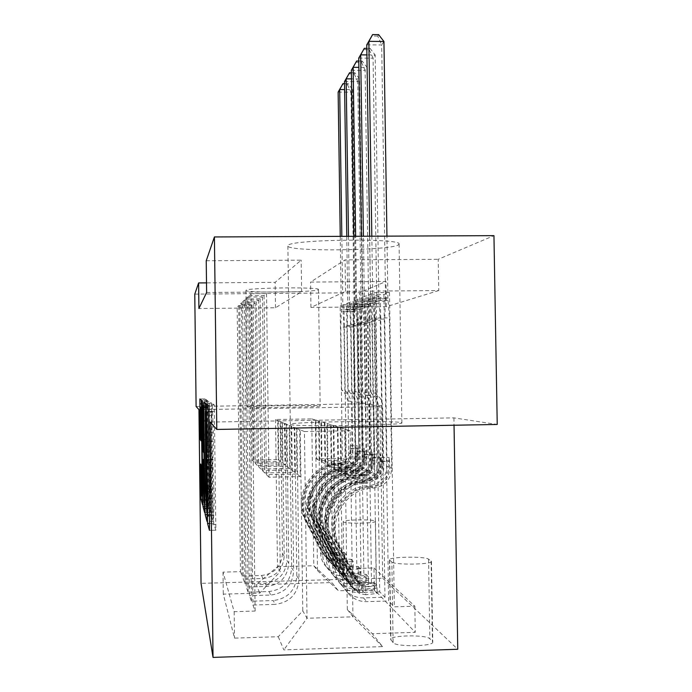 <?xml version="1.0" encoding="UTF-8"?>
<svg xmlns="http://www.w3.org/2000/svg" width="692" height="692" viewBox="0 0 692 692"><rect width="100%" height="100%" fill="white"/><g stroke="black" fill="none" stroke-linecap="round" stroke-linejoin="round"><path stroke-width="0.52" stroke-dasharray="3.46 2.59" d="M212.582 412.173L213.543 441.323L212.816 463.13L214.235 498.084L213.499 518.706L213.681 523.325L215.852 530.236L214.295 404.941L212.21 403.592L212.582 412.173L208.18 412.242M319.963 405.832L320.154 405.945C321.079 406.983 247.753 408.064 247.468 407.017L247.442 406.931C247.684 405.901 316.884 404.855 319.963 405.832M318.311 289.723L318.502 289.438C319.375 286.851 246.205 287.742 245.971 290.32L245.945 290.519C246.231 293.036 315.293 292.266 318.311 289.723M401.161 422.57L401.879 422.942C403.808 425.355 292.5 426.921 290.467 424.507L290.32 424.239C291.367 421.886 392.727 420.364 401.161 422.57M398.384 244.882L399.076 243.939C400.867 237.953 289.939 239.475 288.019 245.461L287.889 246.118C289.04 251.827 390.106 250.677 398.384 244.882M376.232 584.282L376.405 584.679C376.88 587.543 345.689 588.044 344.227 585.198L344.106 584.844C343.855 582.007 374.234 581.488 376.232 584.282M375.28 521.119L375.445 521.396C375.912 523.403 344.754 523.879 343.301 521.889L343.189 521.638C342.947 519.649 373.291 519.156 375.28 521.119M352.946 305.976L356.83 568.443L360.999 572.716L357.011 304.48L352.946 305.976L340.17 306.098L343.959 304.601L357.011 304.48M359.823 303.442L363.888 575.675L368.386 580.277L364.208 301.833L359.823 303.442L346.58 303.563L350.662 301.954L364.208 301.833M367.236 300.717L371.5 583.46L376.353 588.434L371.967 298.979L367.236 300.717L353.491 300.838L357.902 299.1L371.967 298.979M384.977 597.257L380.366 295.882L375.246 297.768L379.718 591.876L384.977 597.257L363.482 597.888C357.02 597.974 351.424 595.812 346.701 591.392C342.108 586.807 339.711 581.228 339.512 574.663L337.376 426.791L340.827 427.665L341.485 473.043L371.725 472.411L369.044 294.705L374.225 292.655L389.484 292.526L383.922 294.576L369.044 294.705M255.14 611.045L251.032 293.711L248.912 295.743L252.909 605.033L255.14 611.045L234.181 611.676L223.023 572.12L240.496 571.644L237.14 307.075L238.688 305.587L251.931 305.466L250.097 306.945L237.14 307.075M251.481 601.192L247.563 297.05L245.617 298.918L249.423 595.674L251.481 601.192L273.305 600.552L275.096 604.375L252.909 605.033M248.117 592.136L244.363 300.12L242.572 301.85L246.222 587.032L248.117 592.136L269.067 591.53C282.942 589.731 290.467 581.825 291.652 567.829L293.668 570.961C292.465 585.19 284.819 593.217 270.719 595.051L249.423 595.674M245.003 583.771L241.413 302.958L239.752 304.558L243.255 579.048L245.003 583.771L265.157 583.2C278.504 581.47 285.744 573.884 286.886 560.425L288.746 563.314C287.595 576.99 280.234 584.697 266.688 586.453L246.222 587.032M363.888 575.675L344.452 576.22C338.604 576.289 333.553 574.325 329.28 570.329C325.136 566.186 322.965 561.151 322.792 555.218L320.898 421.713L321.425 421.705L321.996 462.014L348.898 461.469L346.58 303.563M360.999 572.716L341.848 573.253C336.087 573.313 331.105 571.384 326.892 567.449C322.809 563.357 320.681 558.401 320.5 552.562L318.64 421.021L320.898 421.713M371.5 583.46L351.32 584.039C345.247 584.109 339.997 582.076 335.568 577.924C331.26 573.625 329.011 568.392 328.821 562.233L326.84 423.547L327.394 423.539L327.991 465.405L355.922 464.834L353.491 300.838M368.386 580.277L348.508 580.839C342.531 580.908 337.359 578.901 332.99 574.818C328.752 570.58 326.538 565.425 326.356 559.361L324.41 422.795L326.84 423.547M379.718 591.876L358.741 592.49C352.427 592.568 346.969 590.449 342.358 586.141C337.878 581.661 335.542 576.22 335.343 569.819L333.267 425.528L333.838 425.519L334.47 469.072L363.508 468.475L360.956 297.897L365.731 296.012L380.366 295.882M376.353 588.434L355.705 589.022C349.486 589.108 344.114 587.024 339.573 582.776C335.17 578.374 332.869 573.011 332.67 566.713L330.629 424.715L333.267 425.528M206.623 292.5L301.617 291.704L275.485 307.767L198.915 308.502M251.032 293.711L266.541 293.581L264.041 295.614L248.912 295.743M247.563 297.05L262.432 296.92L260.131 298.788L245.617 298.918M244.363 300.12L258.652 299.991L256.524 301.721L242.572 301.85M241.413 302.958L255.166 302.828L253.194 304.437L239.752 304.558M438.745 290.545L386.352 306.712L310.942 307.43L345.533 291.332L438.745 290.545L438.235 259.292L493.95 235.643M375.246 297.768L360.956 297.897M393.117 642.652L390.686 639.382C390.323 635.109 426.601 634.555 429.853 638.777L432.76 642.124C433.495 646.536 395.642 647.037 393.117 642.652L391.871 562.034L389.466 559.75C389.12 556.749 425.346 556.212 428.573 559.162L431.462 561.497C432.163 564.594 394.379 565.104 391.871 562.034M196.104 406.472L361.155 403.799L380.055 406.671L382.676 578.227L201.043 583.347M382.676 578.227L457.758 649.26M356.83 568.443L373.991 567.976L374.32 589.757L415.252 632.332L372.331 633.708L347.332 609.514L344.694 429.049L350.204 430.744L352.937 616.832L307.023 618.25L302.785 610.863L278.253 636.718L234.519 638.119L223.291 594.134L259.785 593.079L280.269 571.592L277.483 566.731L313.805 565.745L317.498 570.571L315.379 420.018L315.889 420.001L316.443 458.865L342.384 458.346L340.17 306.098M374.32 589.757L338.397 590.804L331.883 582.56L256.239 584.714L259.785 593.079M278.253 636.718L283.815 649.866L382.546 646.613L372.331 633.708M255.166 302.828L257.277 465.396L285.043 464.834L284.49 423.495L281.86 422.388L282.397 422.38L284.196 556.247C283.08 569.404 276.004 576.817 262.96 578.495L243.255 579.048M282.397 422.38L280.701 421.679L282.474 553.557L284.196 556.247M258.652 299.991L260.867 469.02L289.732 468.432L289.144 425.442L286.306 424.257L286.86 424.248L288.746 563.314M286.86 424.248L285.035 423.487L286.886 560.425M262.432 296.92L264.751 472.947L294.801 472.325L294.187 427.561L291.116 426.272L291.687 426.255L293.668 570.961M291.687 426.255L289.714 425.433L291.652 567.829M383.922 294.576L388.627 600.993L366.786 601.642C360.212 601.737 354.52 599.532 349.719 595.042C345.048 590.38 342.618 584.705 342.41 578.028L340.222 427.673M266.541 293.581L268.972 477.221L300.311 476.554L299.662 429.853L294.783 427.544L296.816 575.856C295.579 590.432 287.742 598.667 273.305 600.552M296.929 428.443L298.996 579.256C297.75 594.082 289.784 602.455 275.096 604.375M282.474 553.557C281.376 566.523 274.395 573.832 261.541 575.484L242.122 576.021L240.496 571.644M373.991 567.976L414.845 606.227L394.345 606.841L388.627 600.993M251.931 305.466L253.955 462.04L280.71 461.503L280.173 421.688L275.52 419.516L311.746 418.894L313.805 565.745L331.883 582.56M311.746 418.894L315.379 420.018M347.332 609.514L352.937 616.832L382.546 646.613M350.204 430.744L304.428 431.566L307.023 618.25L283.815 649.866M304.428 431.566L300.285 429.844L302.785 610.863M361.155 403.799L359.503 292.716L385.963 281.488L310.587 282.068L345.066 259.881L438.235 259.292M194.772 294.126L359.503 292.716M386.352 306.712L385.963 281.488M210.169 422.085L453.917 417.882L497.228 424.464M453.917 417.882L454.038 425.225M206.233 260.754L301.176 260.157L275.148 282.345L206.501 282.881M275.52 419.516L277.483 566.731L256.239 584.714M278.245 420.649L280.269 571.592M318.64 421.021L315.889 420.001M324.41 422.795L321.425 421.705M330.629 424.715L327.394 423.539M337.376 426.791L333.838 425.519M344.694 429.049L340.827 427.665M299.662 429.853L300.285 429.844M294.187 427.561L294.783 427.544M289.144 425.442L289.714 425.433M284.49 423.495L285.035 423.487M280.173 421.688L280.701 421.679M301.617 291.704L301.176 260.157M275.485 307.767L275.148 282.345M345.533 291.332L345.066 259.881M310.942 307.43L310.587 282.068M345.308 429.04L345.983 475.594L376.993 474.937L371.725 472.411M345.983 475.594L341.485 473.043M389.484 292.526L394.345 606.841M414.845 606.227L415.252 632.332M376.993 474.937L374.225 292.655M234.181 611.676L234.519 638.119M264.041 295.614L266.394 474.617L296.946 473.977L296.323 428.452M300.311 476.554L296.946 473.977M268.972 477.221L266.394 474.617M242.122 576.021L238.688 305.587M337.964 426.782L338.613 471.416L334.47 469.072M338.613 471.416L368.352 470.794L363.508 468.475M368.352 470.794L365.731 296.012M260.131 298.788L262.38 470.56L291.704 469.954L291.116 426.272M294.801 472.325L291.704 469.954M264.751 472.947L262.38 470.56M289.732 468.432L286.877 466.244L286.306 424.257M260.867 469.02L258.678 466.815L286.877 466.244M256.524 301.721L258.678 466.815M331.2 424.706L331.814 467.567L360.402 466.979L357.902 299.1M360.402 466.979L355.922 464.834M331.814 467.567L327.991 465.405M285.043 464.834L282.405 462.81L281.86 422.388M257.277 465.396L255.253 463.355L282.405 462.81M253.194 304.437L255.253 463.355M324.955 422.786L325.543 464.012L353.05 463.458L350.662 301.954M353.05 463.458L348.898 461.469M325.543 464.012L321.996 462.014M280.71 461.503L278.253 459.618L277.734 420.667M253.955 462.04L252.078 460.145L278.253 459.618M223.023 572.12L223.291 594.134M250.097 306.945L252.078 460.145M319.168 421.013L319.73 460.725L346.234 460.189L343.959 304.601M317.498 570.571L338.397 590.804M346.234 460.189L342.384 458.346M319.73 460.725L316.443 458.865M380.055 406.671L198.959 409.638M209.468 407.363L210.697 508.352L210.939 514.519L213.067 521.327L211.605 403.194L209.555 401.87L209.468 407.363L205.792 407.424M212.825 508.646L211.216 411.065L211.674 491.329L212.755 512.409L212.825 508.646L207.029 508.784M208.43 506.492L207.133 400.296L207.894 400.78L208.119 406.308L208.82 451.625L209.356 452.62L209.451 447.378L209.166 405.469L210.325 512.521L208.43 506.492L204.702 506.579M209.356 452.62L204.054 452.724L209.365 452.629M209.961 489.382L209.676 466.226L208.898 459.254L209.745 502.963L209.961 489.382L204.503 489.503M206.043 420.295L206.233 406.896L206.796 421.186L207.548 483.154L207.366 496.034L206.458 465.482L205.758 463.874L206 493.88L206.199 499.33L207.885 504.71L206.597 399.941L204.979 398.895L204.91 403.799L205.282 434.299L205.472 439.524L206.164 440.692L206.043 420.295L200.818 420.381M374.493 590.665L374.372 582.733L361.492 582.188L361.613 590.103L374.493 590.665L377.157 593.442L365.791 594.739L365.67 586.66L360.316 584.576L358.508 582.24L339.72 546.031C326.018 521.803 345.524 488.119 373.075 488.119L371.414 487.203C382.814 485.637 388.982 479.063 389.907 467.481L389.189 457.447L388.783 467.005C387.857 478.535 381.724 485.075 370.376 486.632L368.758 485.732C380.012 484.192 386.101 477.705 387.018 466.27L384.752 319.064L369.839 319.22L370.947 392.788L375.306 393.186L380.263 398.307L382.607 403.782L383.783 468.406C383.23 475.266 379.579 479.158 372.832 480.075C339.642 480.049 316.097 520.644 332.627 549.846L351.424 586.081L354.745 590.458L349.927 584.359L331.286 548.419C314.886 519.458 338.241 479.193 371.163 479.227L372.832 480.075M361.613 590.103L357.409 589.575L353.508 587.941L350.792 585.908L347.54 581.617L329.141 546.152C312.957 517.564 336.009 477.826 368.516 477.861L370.133 478.691C376.794 477.783 380.401 473.942 380.946 467.169L381.344 457.611L382.036 467.645C381.491 474.452 377.867 478.31 371.163 479.227M365.791 594.739L359.857 593.667L354.745 590.458M373.075 488.119C384.57 486.545 390.79 479.919 391.715 468.242L389.397 317.887L387.901 298.018L386.949 236.145M375.306 393.186L374.164 318.043L389.397 317.887M361.492 582.188L356.25 580.156L354.477 577.863L336.087 542.416C322.671 518.697 341.77 485.723 368.758 485.732M368.516 477.861C375.125 476.961 378.706 473.146 379.242 466.434L378.213 403.894L376.214 398.41L370.947 392.788M374.372 582.733L377.036 585.406L377.157 593.442M365.67 586.66L377.036 585.406M366.76 44.842L381.681 44.963L385.582 298.823L384.752 319.064M378.636 34.652L377.745 36.079L381.681 44.963L383.939 41.485M370.133 478.691C337.367 478.656 314.133 518.715 330.447 547.536L348.993 583.287L352.271 587.612L358.62 591.219L362.798 592.473L359.606 592.326L353.223 588.702M371.414 487.203C344.08 487.194 324.73 520.609 338.327 544.639L356.951 580.553L358.75 582.88L362.677 584.42L358.491 582.387L355.991 579.507L337.454 543.765C323.925 519.865 343.18 486.623 370.376 486.632M374.164 318.043L372.763 298.157L371.82 236.214M369.649 236.223L370.601 298.961L369.839 319.22M377.745 36.079L371.76 36.027M366.094 581.903L365.982 574.291L353.647 573.798L353.759 581.392L366.094 581.903L368.542 584.463L357.608 585.657L357.487 577.907L352.349 575.917L350.619 573.668L332.61 538.947C319.462 515.722 338.172 483.431 364.615 483.44L363.084 482.601C374.026 481.104 379.943 474.798 380.834 463.692L380.176 454.073L379.796 463.251C378.913 474.314 373.023 480.585 362.124 482.073L360.636 481.243C371.448 479.772 377.296 473.544 378.169 462.576L376.024 321.278L361.7 321.434L362.755 392.053L366.769 392.416L371.526 397.32L373.767 402.571L374.891 464.54C374.355 471.122 370.851 474.85 364.373 475.733C332.532 475.689 309.947 514.606 325.794 542.606L343.82 577.344L347.003 581.539L342.445 575.761L324.565 541.291C308.84 513.516 331.243 474.902 362.85 474.946L364.373 475.733M353.759 581.392L349.728 580.882L345.983 579.308L343.37 577.353L340.248 573.244L322.593 539.198C307.058 511.769 329.193 473.648 360.402 473.691L361.89 474.452C368.291 473.587 371.751 469.903 372.279 463.406L372.633 454.22L373.282 463.839C372.754 470.37 369.277 474.072 362.85 474.946M357.608 585.657L351.908 584.619L347.003 581.539M364.615 483.44C375.644 481.935 381.603 475.586 382.503 464.384L380.297 320.197L378.913 301.132L375.159 54.979L366.907 54.919M366.769 392.416L365.687 320.353L380.297 320.197M353.647 573.798L348.612 571.843L346.908 569.646L329.262 535.625C316.382 512.867 334.72 481.234 360.636 481.243M360.402 473.691C366.751 472.826 370.185 469.176 370.713 462.723L369.727 402.701L367.815 397.442L362.755 392.053M365.982 574.291L368.429 576.747L368.542 584.463M357.487 577.907L368.429 576.747M358.741 58.076L373.075 58.18L376.785 301.868L376.024 321.278M369.268 49.694L373.075 58.18L375.159 54.979L370.082 48.388L369.268 49.694L363.516 49.651M361.89 474.452C330.447 474.418 308.139 512.833 323.795 540.478L341.588 574.784L344.737 578.927L350.835 582.396L354.814 583.564L351.735 583.417L345.611 579.931M363.084 482.601C336.848 482.583 318.277 514.623 331.321 537.667L349.192 572.12L350.913 574.343L354.702 575.848L350.706 573.919L348.301 571.159L330.517 536.871C317.542 513.94 336.018 482.056 362.124 482.073M365.687 320.353L364.381 301.262L363.404 236.257M361.406 236.266L362.392 301.997L361.7 321.434M366.812 48.362L370.082 48.388M358.352 573.824L358.24 566.506L346.415 566.056L346.519 573.357L358.352 573.824L360.61 576.185L350.065 577.292L349.962 569.853L345.023 567.933L343.353 565.779L326.053 532.425C313.424 510.116 331.407 479.115 356.812 479.132L355.403 478.354C365.93 476.926 371.613 470.871 372.478 460.189L371.855 450.959L371.517 459.791C370.661 470.413 364.995 476.442 354.52 477.869L353.145 477.108C363.542 475.689 369.165 469.712 370.012 459.159L367.971 323.328L354.192 323.475L355.195 391.369L358.897 391.698L363.473 396.421L365.627 401.464L366.691 460.984C366.18 467.299 362.816 470.88 356.588 471.728C325.984 471.684 304.29 509.044 319.514 535.937L336.822 569.3L339.884 573.339L335.559 567.847L318.372 534.726C303.26 508.032 324.799 470.958 355.178 471.001L356.588 471.728M346.519 573.357L342.644 572.864L339.037 571.35L336.528 569.473L333.527 565.52L316.547 532.797C301.617 506.423 322.904 469.799 352.92 469.842L354.295 470.551C360.454 469.721 363.776 466.174 364.286 459.938L364.615 451.106L365.212 460.336C364.701 466.607 361.362 470.162 355.178 471.001M350.065 577.292L344.599 576.298L339.884 573.339M356.812 479.132C367.417 477.688 373.152 471.589 374.017 460.837L371.915 322.325L370.635 303.996L367.054 67.418L358.88 67.366M358.897 391.698L357.868 322.472L371.915 322.325M346.415 566.056L341.571 564.179L339.936 562.06L322.965 529.354C310.587 507.478 328.224 477.082 353.145 477.108M352.92 469.842C359.027 469.02 362.331 465.5 362.833 459.306L361.899 401.611L360.056 396.551L355.195 391.369M358.24 566.506L360.497 568.772L360.61 576.185M349.962 569.853L360.497 568.772M351.346 70.29L365.125 70.385L368.663 304.679L367.971 323.328M361.449 62.263L365.125 70.385L367.054 67.418L362.201 61.052L361.449 62.263L355.922 62.219M354.295 470.551C324.064 470.508 302.62 507.409 317.663 533.973L334.764 566.938L337.791 570.926L343.647 574.256L347.462 575.363L344.478 575.199L338.596 571.851M355.403 478.354C330.188 478.336 312.334 509.104 324.868 531.248L342.038 564.352L343.69 566.488L347.349 567.942L343.526 566.117L341.217 563.461L324.124 530.513C311.651 508.473 329.418 477.852 354.52 477.869M357.868 322.472L356.657 304.125L355.653 236.292M353.802 236.301L354.823 304.809L354.192 323.475M358.785 61.026L362.201 61.052M351.19 566.35L351.086 559.3L339.72 558.894L339.824 565.918L351.19 566.35L353.283 568.53L343.102 569.568L342.998 562.406L338.25 560.563L336.649 558.487L319.998 526.404C307.853 504.944 325.162 475.127 349.607 475.153L348.301 474.435C358.439 473.06 363.914 467.23 364.745 456.962L364.165 448.087L363.854 456.59C363.032 466.815 357.574 472.61 347.488 473.977L346.208 473.276C356.224 471.918 361.648 466.157 362.461 456.002L360.515 325.223L347.237 325.37L348.197 390.729L351.631 391.041L356.406 396.127L358.101 400.434L359.122 457.697C358.629 463.77 355.385 467.221 349.391 468.026C319.938 467.982 299.056 503.906 313.701 529.778L330.361 561.878L333.302 565.753L329.184 560.529L312.654 528.653C298.105 502.972 318.839 467.308 348.093 467.359L349.391 468.026M339.824 565.918L336.087 565.442L332.618 563.98L330.196 562.181L327.307 558.366L310.967 526.871C296.591 501.484 317.083 466.235 346 466.287L347.272 466.936C353.197 466.14 356.406 462.732 356.89 456.729L357.193 448.217L357.747 457.101C357.262 463.13 354.036 466.555 348.093 467.359M343.102 569.568L337.843 568.599L333.302 565.753M349.607 475.153C359.814 473.769 365.333 467.904 366.163 457.55L364.165 324.297L362.971 306.642L359.563 78.931L351.467 78.879M351.631 391.041L350.645 324.436L364.165 324.297M339.72 558.894L335.058 557.077L333.483 555.045L317.144 523.559C305.224 502.504 322.212 473.25 346.208 473.276M346 466.287C351.882 465.491 355.065 462.109 355.55 456.14L354.65 400.59L352.885 395.729L348.197 390.729M351.086 559.3L353.171 561.411L353.283 568.53M342.998 562.406L353.171 561.411M344.495 81.595L357.773 81.673L361.146 307.274L360.515 325.223M354.209 73.888L357.773 81.673L359.563 78.931L354.909 72.764L354.209 73.888L348.889 73.854M347.272 466.936C318.156 466.892 297.517 502.392 311.997 527.961L328.458 559.681L331.364 563.522L337.004 566.731L340.663 567.777L337.774 567.604L332.108 564.378M348.301 474.435C324.02 474.409 306.841 504.001 318.9 525.306L335.43 557.164L337.021 559.222L340.55 560.641L336.892 558.902L334.668 556.342L318.216 524.631C306.21 503.421 323.32 473.959 347.488 473.977M350.645 324.436L349.521 306.772L348.483 236.327M346.77 236.335L347.817 307.404L347.237 325.37M351.38 72.746L354.909 72.764M344.538 559.413L344.443 552.623L333.501 552.251L333.605 559.024L344.538 559.413L346.484 561.437L336.658 562.406L336.554 555.512L331.978 553.73L330.43 551.732L314.393 520.825C302.689 500.152 319.367 471.434 342.938 471.468L341.718 470.794C351.493 469.47 356.769 463.856 357.574 453.961L357.037 445.414L356.752 453.615C355.947 463.467 350.688 469.055 340.966 470.378L339.772 469.721C349.434 468.415 354.659 462.862 355.454 453.07L353.586 326.987L340.784 327.126L341.701 390.141L344.893 390.435L347.877 393.359L351.32 401.395L352.107 454.644C351.631 460.5 348.5 463.822 342.73 464.6C314.341 464.548 294.212 499.148 308.321 524.069L324.375 554.993L327.212 558.729L323.285 553.738L307.343 523.031C293.33 498.283 313.32 463.925 341.511 463.977L342.73 464.6M333.605 559.024L329.998 558.556L326.659 557.147L324.323 555.408L321.538 551.732L305.777 521.37C291.92 496.899 311.685 462.922 339.573 462.983L340.758 463.588C346.467 462.818 349.564 459.54 350.031 453.744L350.308 445.544L350.827 454.09C350.36 459.912 347.254 463.207 341.511 463.977M336.658 562.406L331.58 561.471L327.212 558.729M342.938 471.468C352.773 470.136 358.093 464.479 358.897 454.514L356.986 326.122L355.87 309.099L352.609 89.605L344.616 89.562M344.893 390.435L343.95 326.261L356.986 326.122M333.501 552.251L329.003 550.495L327.489 548.54L311.737 518.178C300.242 497.877 316.625 469.686 339.772 469.721M339.573 462.983C345.247 462.213 348.318 458.96 348.785 453.208L348.015 400.91L344.633 393.013L341.701 390.141M344.443 552.623L346.381 554.577L346.484 561.437M336.554 555.512L346.381 554.577M338.137 92.088L350.948 92.157L354.174 309.687L353.586 326.987M347.496 84.684L350.948 92.157L352.609 89.605L348.145 83.637L347.496 84.684L342.358 84.658M340.758 463.588C312.68 463.536 292.785 497.738 306.738 522.382L322.602 552.96L325.413 556.653L330.845 559.75L334.357 560.736L331.563 560.563L326.105 557.449M341.718 470.794C318.311 470.768 301.747 499.278 313.372 519.804L330.837 552.484L334.253 553.868L330.741 552.207L328.596 549.742L312.732 519.173C301.167 498.733 317.654 470.344 340.966 470.378M343.95 326.261L342.895 309.229L341.831 236.353M340.248 236.361L341.312 309.808L340.784 327.126M344.521 83.62L348.145 83.637M213.681 523.325L209.529 523.42M212.323 411.956L208.18 412.025M212.998 467.584L208.854 467.671M320.5 552.562L322.792 555.218M326.356 559.361L328.821 562.233M332.67 566.713L335.343 569.819M339.512 574.663L342.41 578.028M296.816 575.856L298.996 579.256M261.541 575.484L262.96 578.495M265.157 583.2L266.688 586.453M269.067 591.53L270.719 595.051M363.482 597.888L366.786 601.642M355.705 589.022L358.741 592.49M348.508 580.839L351.32 584.039M341.848 573.253L344.452 576.22M431.125 560.97L432.422 641.372M428.573 559.162L429.853 638.777M389.691 560.209L390.919 640.048M213.845 515.73L207.704 515.877M214.235 498.084L209.226 498.197M214.122 488.924L209.114 489.036M213.266 468.121L208.863 468.207M212.902 459.203L206.796 459.324L212.885 459.194M213.162 459.687L207.029 459.808M213.543 441.323L208.534 441.418M213.43 432.18L208.422 432.266M214.295 404.941L207.92 405.045M214.572 411.351L208.171 411.455M215.965 524.571L209.546 524.726M215.826 530.202L209.477 530.357L215.852 530.236M213.577 514.926L207.479 515.064L213.569 514.9M210.697 508.352L206.242 508.456M211.605 403.194L205.593 403.289M211.864 409.232L205.827 409.327M213.162 515.955L207.116 516.102M213.049 521.292L207.055 521.439M210.939 514.519L207.098 514.606M212.747 512.391L207.072 512.521M211.683 415.503L205.905 415.598M211.51 411.282L205.853 411.368M205.273 411.16L205.844 411.152M210.913 429.023L205.031 429.127M211.674 491.329L205.792 491.458M212.479 511.578L206.519 511.717M210.307 512.495L204.668 512.625L210.325 512.521M208.214 500.705L203.915 500.8M207.064 405.477L202.574 405.555M207.894 400.78L202.384 400.876M208.119 406.308L202.583 406.394M208.595 445.907L203.059 446.011M208.82 451.625L203.266 451.738M209.451 447.378L203.993 447.482M208.941 405.304L203.483 405.391M209.166 405.469L203.491 405.564M210.403 507.444L204.72 507.573M209.096 487.064L203.56 487.185M209.676 466.226L204.218 466.33M209.451 460.353L204.149 460.457M208.915 459.263L204.14 459.358L208.898 459.254M208.82 464.375L203.284 464.488M205.766 463.882L200.645 463.986L205.758 463.874M206.458 465.482L201.242 465.595M206.657 470.941L201.424 471.053M206.787 481.087L201.554 481.199M207.548 483.154L202.393 483.267M206.796 421.186L201.64 421.272M206.233 435.796L201.009 435.891M205.472 439.524L201.009 439.61M205.282 434.299L200.991 434.377M204.91 403.799L201.433 403.86M204.979 398.895L199.867 398.973L204.979 398.895M206.597 399.941L201.268 400.028M206.804 405.278L201.45 405.365M207.955 499.901L202.592 500.022M207.868 504.693L202.548 504.814L207.885 504.71M206.199 499.33L202.583 499.408M206 493.88L201.874 493.976M205.697 468.579L201.389 468.666M381.941 461.495L389.812 461.339M361.933 590.12L366.077 594.713M365.956 586.634L361.812 582.206M382.036 467.645L383.783 468.406M378.316 405.356L382.832 406.022M379.242 466.434L380.946 467.169M391.715 468.242L389.907 467.481M388.783 467.005L387.018 466.27M331.286 548.419L332.627 549.846M329.141 546.152L330.447 547.536M339.72 546.031L338.327 544.639M337.454 543.765L336.087 542.416M349.927 584.359L351.424 586.081M358.508 582.24L356.951 580.553M347.54 581.617L348.993 583.287M355.991 579.507L354.477 577.863M374.372 396.144L378.801 396.611M388.004 300.276L372.858 300.415M387.901 298.018L372.763 298.157M385.582 298.823L370.601 298.961M385.556 301.098L370.575 301.236M359.468 583.451L359.606 592.326M358.491 582.387L358.62 591.219M380.851 461.054L388.688 460.898M373.187 457.948L380.747 457.793M354.07 581.41L357.885 585.631M357.764 577.881L353.958 573.815M373.282 463.839L374.891 464.54M369.822 404.111L373.983 404.725M370.713 462.723L372.279 463.406M382.503 464.384L380.834 463.692M379.796 463.251L378.169 462.576M324.565 541.291L325.794 542.606M322.593 539.198L323.795 540.478M332.61 538.947L331.321 537.667M330.517 536.871L329.262 535.625M342.445 575.761L343.82 577.344M350.619 573.668L349.192 572.12M340.248 573.244L341.588 574.784M348.301 571.159L346.908 569.646M366.042 395.27L370.116 395.694M379.008 303.295L364.476 303.433M378.913 301.132L364.381 301.262M376.785 301.868L362.392 301.997M376.759 304.056L362.366 304.186M351.605 574.905L351.735 583.417M350.706 573.919L350.835 582.396M372.192 457.542L379.709 457.386M365.125 454.67L372.391 454.532M346.813 573.374L350.334 577.266M350.221 569.827L346.709 566.073M365.212 460.336L366.691 460.984M361.994 402.96L365.834 403.522M362.833 459.306L364.286 459.938M374.017 460.837L372.478 460.189M371.517 459.791L370.012 459.159M318.372 534.726L319.514 535.937M316.547 532.797L317.663 533.973M326.053 532.425L324.868 531.248M324.124 530.513L322.965 529.354M335.559 567.847L336.822 569.3M343.353 565.779L342.038 564.352M333.527 565.52L334.764 566.938M341.217 563.461L339.936 562.06M358.352 394.457L362.124 394.855M370.722 306.08L356.743 306.21M370.635 303.996L356.657 304.125M368.663 304.679L354.823 304.809M368.637 306.772L354.797 306.911M344.365 567.025L344.478 575.199M343.526 566.117L343.647 574.256M364.2 454.298L371.431 454.151M357.669 451.642L364.658 451.513M340.101 565.935L343.362 569.542M343.258 562.388L339.997 558.911M357.747 457.101L359.122 457.697M354.745 401.896L358.3 402.424M355.55 456.14L356.89 456.729M366.163 457.55L364.745 456.962M363.854 456.59L362.461 456.002M312.654 528.653L313.701 529.778M310.967 526.871L311.997 527.961M319.998 526.404L318.9 525.306M318.216 524.631L317.144 523.559M329.184 560.529L330.361 561.878M336.649 558.487L335.43 557.164M327.307 558.366L328.458 559.681M334.668 556.342L333.483 555.045M351.242 393.713L354.728 394.077M363.058 308.649L349.598 308.779M362.971 306.642L349.521 306.772M361.146 307.274L347.817 307.404M361.129 309.298L347.799 309.428M337.661 559.733L337.774 567.604M336.892 558.902L337.004 566.731M356.812 451.296L363.776 451.167M350.749 448.84L357.496 448.71M333.873 559.032L336.9 562.388M336.805 555.494L333.778 552.259M350.827 454.09L352.107 454.644M348.015 400.91L351.32 401.395M348.785 453.208L350.031 453.744M358.897 454.514L357.574 453.961M356.752 453.615L355.454 453.07M307.343 523.031L308.321 524.069M305.777 521.37L306.738 522.382M314.393 520.825L313.372 519.804M312.732 519.173L311.737 518.178M323.285 553.738L324.375 554.993M330.43 551.732L329.297 550.503M321.538 551.732L322.602 552.96M328.596 549.742L327.489 548.54M344.633 393.013L347.877 393.359M355.947 311.037L342.972 311.158M355.87 309.099L342.895 309.229M354.174 309.687L341.312 309.808M354.157 311.634L341.294 311.763M331.451 552.986L331.563 560.563M330.741 552.207L330.845 559.75M349.953 448.52L356.674 448.39M318.502 289.438L320.154 405.945M399.076 243.939L401.879 422.942M375.445 521.396L376.405 584.679M346.701 591.392L349.719 595.042M339.573 582.776L342.358 586.141M332.99 574.818L335.568 577.924M326.892 567.449L329.28 570.329M431.462 561.497L432.76 642.124M389.466 559.75L390.686 639.382M343.189 521.638L344.106 584.844M287.889 246.118L290.32 424.239M245.945 290.519L247.442 406.931M213.915 515.817L209.442 515.929M213.214 459.713L208.759 459.808M213.067 521.327L207.046 521.465M212.755 512.409L207.072 512.538M208.993 401.507L203.336 401.594M209.745 502.963L204.668 503.075M207.366 496.034L202.54 496.138M206.233 406.896L201.467 406.974M352.271 587.612L350.792 585.908M360.316 584.576L358.75 582.88M357.773 581.816L356.25 580.156M362.677 584.42L362.798 592.473M381.292 457.602L389.146 457.447M344.737 578.927L343.37 577.353M352.349 575.917L350.913 574.343M350.014 573.374L348.612 571.843M354.702 575.848L354.814 583.564M372.599 454.22L380.133 454.073M337.791 570.926L336.528 569.473M345.023 567.933L343.69 566.488M342.869 565.589L341.571 564.179M347.349 567.942L347.462 575.363M364.572 451.097L371.82 450.959M331.364 563.522L330.196 562.181M338.25 560.563L337.021 559.222M336.251 558.392L335.058 557.077M340.559 560.641L340.663 567.777M357.159 448.217L364.13 448.079M325.413 556.653L324.323 555.408M331.978 553.73L330.837 552.484M330.119 551.714L329.003 550.495M334.253 553.868L334.357 560.736M350.282 445.536L357.003 445.414"/><path stroke-width="1.04" d="M207.41 518.844L207.574 523.472L209.442 530.357L209.546 524.726L208.171 411.455L207.92 405.045L206.121 403.687L207.332 441.444L206.735 463.259L208.015 498.223L207.41 518.844M200.645 463.986L201.069 499.442L202.54 504.831L201.45 405.365L201.268 400.028L199.858 398.973L200.351 439.619L200.957 440.795L200.957 406.983L201.467 421.272L202.22 483.267L202.081 496.147L201.242 465.595L200.645 463.986M198.959 409.638L196.104 406.472L194.772 294.126L198.613 282.942L198.915 308.502L206.623 292.5L206.233 260.754L214.416 236.949L216.786 429.438L210.169 422.085L213.032 657.4L201.043 583.347L198.959 409.638M204.97 508.482L205.187 514.649L207.029 521.439L207.116 516.102L205.827 409.327L205.593 403.289L203.82 401.957L204.97 508.482L206.242 508.456M204.642 512.625L203.015 506.613L202.817 500.826L201.727 400.383L202.384 400.876L202.583 406.394L203.266 451.738L203.733 452.732L203.803 447.482L203.491 405.564L204.642 512.625M213.032 657.4L457.758 649.26L454.038 425.225M214.416 236.949L493.95 235.643L497.228 424.464L216.786 429.438M206.501 282.881L198.613 282.942M206.744 512.53L205.273 411.16L205.792 491.458L206.744 512.53M203.56 487.185L204.149 503.093L204.304 489.503L204.028 466.339L203.344 459.358L203.56 487.185M386.949 236.145L383.939 41.485L368.862 41.356L366.76 44.842L369.649 236.223M371.82 236.214L368.862 41.356L372.625 34.6L378.636 34.652L383.939 41.485M366.76 44.842L372.625 34.6M363.404 236.257L360.679 54.867L358.741 58.076L361.406 236.266M366.907 54.919L360.679 54.867L364.312 48.336L366.812 48.362M358.741 58.076L364.312 48.336M355.653 236.292L353.136 67.323L351.346 70.29L353.802 236.301M358.88 67.366L353.136 67.323L356.657 61.008L358.785 61.026M351.346 70.29L356.657 61.008M348.483 236.327L346.156 78.845L344.495 81.595L346.77 236.335M351.467 78.879L346.156 78.845L349.564 72.729L351.38 72.746M344.495 81.595L349.564 72.729M341.831 236.353L339.685 89.536L338.137 92.088L340.248 236.361M344.616 89.562L339.685 89.536L342.99 83.611L344.521 83.62M338.137 92.088L342.99 83.611M209.529 523.42L207.574 523.472M208.18 412.025L206.225 412.06M208.854 467.671L206.899 467.706M209.226 498.197L208.015 498.223M209.114 489.036L207.903 489.062M208.863 468.207L207.133 468.242M208.534 441.418L207.332 441.444M208.422 432.266L207.219 432.292M208.18 412.242L206.45 412.276M205.792 407.424L203.751 407.45M207.098 514.606L205.187 514.649M205.844 411.152L205.299 411.16M204.702 506.579L203.015 506.613M203.915 500.8L202.817 500.826M202.574 405.555L201.675 405.564M204.14 459.358L203.353 459.367L204.14 459.35M201.009 439.61L200.351 439.619M200.991 434.377L200.178 434.386M201.433 403.86L199.815 403.886M202.583 499.408L201.069 499.442M201.874 493.976L200.896 493.993M201.389 468.666L200.594 468.683M209.442 515.929L207.764 515.964M208.759 459.808L207.072 459.834M204.668 503.075L204.149 503.093M202.54 496.138L202.081 496.147M201.467 406.974L200.974 406.983"/></g></svg>
